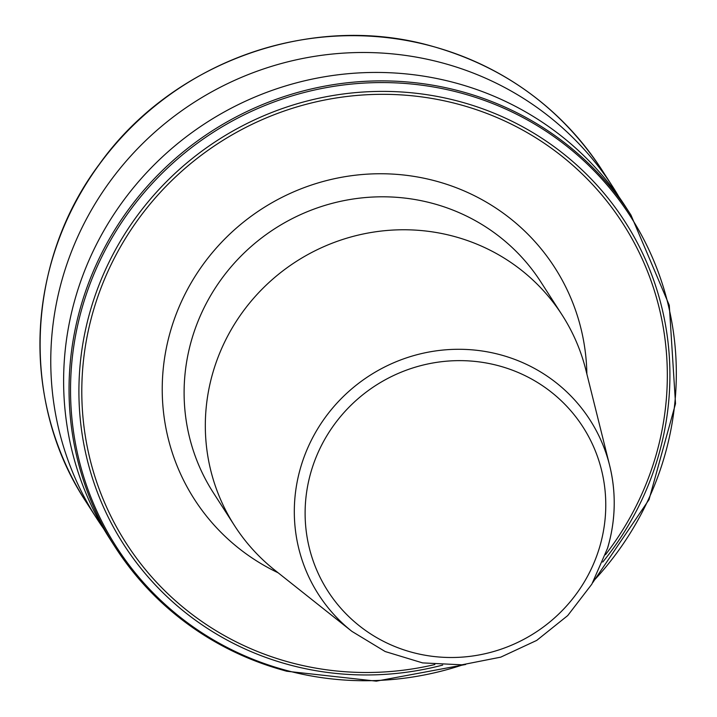 <?xml version="1.0" encoding="UTF-8"?>
<svg xmlns="http://www.w3.org/2000/svg" width="717" height="717" viewBox="0 0 717 717"><rect width="100%" height="100%" fill="white"/><g stroke="black" fill="none" stroke-linecap="round" stroke-linejoin="round"><path stroke-width="1.08" d="M607.613 547.913A161.361 156.503 147.2 0 0 609.656 465.521L585.879 370.035A194.737 188.867 147.2 0 0 562.101 314.969A194.737 188.867 147.2 0 0 372.401 232.281A194.737 188.867 147.2 0 0 213.29 371.263A194.737 188.867 147.2 0 0 234.611 525.767A194.737 188.867 147.2 0 0 274.88 570.212L351.948 631.399L385.181 651.538L422.591 662.902L461.891 664.811L500.717 657.157L536.719 640.406L567.712 615.58L591.83 584.185L607.613 548.093C615.688 520.569 616.36 493.045 609.656 465.521A161.361 156.503 147.2 0 0 458.181 349.287A161.361 156.503 147.2 0 0 300.916 466.543A161.361 156.503 147.2 0 0 351.948 631.399M103.517 528.537A306.706 297.465 -32.8 0 1 96.894 518.696A306.706 297.465 -32.8 0 1 112.865 177.601A306.706 297.465 -32.8 0 1 441.269 62.63A306.706 297.465 -32.8 0 1 612.694 186.698A306.706 297.465 -32.8 0 1 618.905 196.799M109.737 538.637A306.706 297.465 -32.8 0 1 125.708 197.551A306.706 297.465 -32.8 0 1 454.103 82.572A306.706 297.465 -32.8 0 1 625.529 206.639L630.969 215.082A306.706 297.465 -32.8 0 0 459.543 91.023A306.706 297.465 -32.8 0 0 131.139 205.994A306.706 297.465 -32.8 0 0 115.168 547.089L109.737 538.637M562.101 314.969L540.878 282.005A194.737 188.867 147.2 0 0 432.037 203.234A194.737 188.867 147.2 0 0 192.075 338.299A194.737 188.867 147.2 0 0 213.388 492.794L234.611 525.767M278.088 572.766A214.204 207.751 -32.8 0 1 177.377 311.088A214.204 207.751 -32.8 0 1 434.959 180.827A214.204 207.751 -32.8 0 1 586.873 374.014M311.321 470.827A151.654 147.084 147.2 0 0 412.687 652.497A151.654 147.084 147.2 0 0 599.564 547.304A151.654 147.084 147.2 0 0 498.207 365.643A151.654 147.084 147.2 0 0 311.321 470.827M96.894 518.696L86.067 501.873A306.706 297.465 -32.8 0 1 102.038 160.778A306.706 297.465 -32.8 0 1 430.442 45.807A306.706 297.465 -32.8 0 1 601.868 169.875L612.694 186.698M286.594 671.157A306.706 297.465 -32.8 0 1 115.168 547.089C156.449 609.549 213.621 650.928 286.692 671.237L376.326 681.15L465.656 664.489M463.245 664.704A305.567 296.354 -32.8 0 1 287.284 670.637A305.567 296.354 -32.8 0 1 83.047 304.6A305.567 296.354 -32.8 0 1 459.579 92.663A305.567 296.354 -32.8 0 1 593.882 580.618M442.694 665.08A298.111 289.13 -32.8 0 1 290.367 665.116A298.111 289.13 -32.8 0 1 91.113 308.005A298.111 289.13 -32.8 0 1 458.468 101.24A298.111 289.13 -32.8 0 1 602.737 562.065M434.861 664.534A295.35 286.459 -32.8 0 1 291.29 662.741A295.35 286.459 -32.8 0 1 93.882 308.937A295.35 286.459 -32.8 0 1 457.84 104.082A295.35 286.459 -32.8 0 1 605.48 554.716M86.067 501.873C20.166 402.425 25.678 262.189 99.278 164.327C172.071 62.074 310.999 12.288 430.343 45.727C503.415 66.027 560.586 107.416 601.868 169.875M592.681 582.724L649.037 499.624L675.522 403.68L669.284 305.281L630.969 215.082"/></g></svg>
